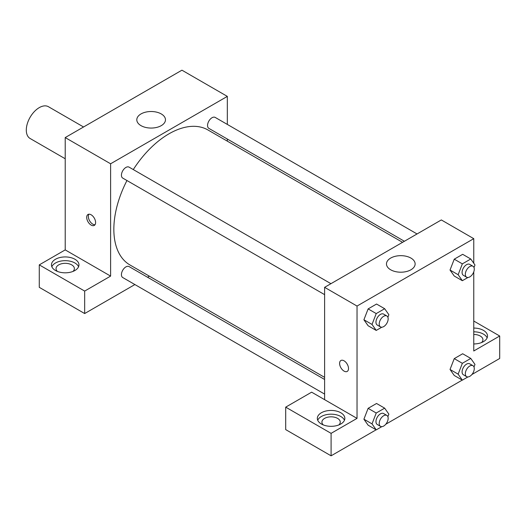 <?xml version="1.0" encoding="UTF-8"?>
<svg xmlns="http://www.w3.org/2000/svg" width="526" height="526" viewBox="0 0 526 526"><rect width="100%" height="100%" fill="white"/><g stroke="black" fill="none" stroke-linecap="round" stroke-linejoin="round"><path stroke-width="0.79" d="M83.549 126.983L48.438 106.712A18.344 10.592 120 0 0 34.308 111.63A18.344 10.592 120 0 0 26.3 130.086A18.344 10.592 120 0 0 30.1 138.483L65.211 158.753M39.272 264.874L84.666 291.082L110.605 276.104L65.211 249.896L39.272 264.874L39.272 287.334L84.666 313.549L134.886 284.553M65.211 249.896L65.211 137.575L181.937 70.182L227.331 96.389L227.331 124.425M227.331 139.042L227.331 141.165M330.933 283.685L129.074 167.136A6.325 3.656 120 0 0 122.742 170.792A6.325 3.656 120 0 0 122.742 178.097L324.608 294.645M84.666 291.082L84.666 313.549M147.543 277.241L149.377 276.183M110.605 276.104L110.605 163.783L227.331 96.389M417.052 233.958L215.193 117.416A6.325 3.656 120 0 0 210.315 119.113A6.325 3.656 120 0 0 207.553 125.484A6.325 3.656 120 0 0 208.861 128.377L404.395 241.27M324.608 379.47L129.074 266.583A6.325 3.656 120 0 0 124.195 268.273A6.325 3.656 120 0 0 121.434 274.644A6.325 3.656 120 0 0 122.742 277.544L324.608 394.086M126.957 180.53A77.953 45.006 120 0 0 113.846 229.303A77.953 45.006 120 0 0 129.994 264.992L324.608 377.352M402.561 242.328L207.948 129.968A77.953 45.006 120 0 0 133.282 169.569M91.149 225.089A6.305 3.643 60 0 1 87.033 219.533A6.305 3.643 60 0 1 88 214.483A6.305 3.643 60 0 1 94.299 218.126A6.305 3.643 60 0 1 94.299 225.404A6.305 3.643 60 0 1 91.149 225.089M110.605 163.783L65.211 137.575M161.265 113.938A14.327 8.271 180 0 1 165.466 119.79A14.327 8.271 180 0 1 151.133 128.061A14.327 8.271 180 0 1 136.806 119.79A14.327 8.271 180 0 1 145.649 112.143A14.327 8.271 180 0 1 161.265 113.938M55.48 259.259A13.755 7.943 180 0 1 70.471 257.536A13.755 7.943 180 0 1 78.966 264.874A13.755 7.943 180 0 1 65.211 272.816A13.755 7.943 180 0 1 51.456 264.874A13.755 7.943 180 0 1 55.48 259.259M78.578 266.748A13.755 7.943 0 0 0 68.926 260.968A13.755 7.943 0 0 0 55.48 263A13.755 7.943 0 0 0 51.837 266.748M57.433 271.423A9.172 5.293 180 0 1 56.039 268.615A9.172 5.293 180 0 1 61.7 263.723A9.172 5.293 180 0 1 71.694 264.874A9.172 5.293 180 0 1 74.383 268.615A9.172 5.293 180 0 1 72.983 271.423M88.92 214.2A6.305 3.643 -120 0 0 92.786 224.148A6.305 3.643 -120 0 0 95.009 224.747M324.608 399.661L311.635 392.172L285.697 407.144L331.091 433.352L357.029 418.38L324.608 399.661L324.608 287.334L441.334 219.94L473.762 238.666L473.762 263.243M285.697 407.144L285.697 429.61L331.091 455.818L376.136 429.814M385.775 424.245L462.255 380.094M471.894 374.525L499.7 358.476L499.7 336.009L473.762 350.987L473.762 271.857M473.762 334.457A9.172 5.293 180 0 1 480.245 336.009A9.172 5.293 180 0 1 482.934 339.757A9.172 5.293 180 0 1 481.533 342.564M487.129 337.883A13.755 7.943 0 0 0 473.762 331.814M473.762 328.066A13.755 7.943 180 0 1 487.517 336.009A13.755 7.943 180 0 1 473.762 343.951M323.319 424.929A9.172 5.293 180 0 1 321.919 422.122A9.172 5.293 180 0 1 331.091 416.829A9.172 5.293 180 0 1 340.263 422.122A9.172 5.293 180 0 1 338.869 424.929M344.458 420.248A13.755 7.943 0 0 0 334.812 414.475A13.755 7.943 0 0 0 321.366 416.507A13.755 7.943 0 0 0 317.724 420.248M321.366 412.765A13.755 7.943 180 0 1 336.357 411.043A13.755 7.943 180 0 1 344.846 418.38A13.755 7.943 180 0 1 331.091 426.323A13.755 7.943 180 0 1 317.336 418.38A13.755 7.943 180 0 1 321.366 412.765M331.091 433.352L331.091 455.818M473.762 321.031L499.7 336.009M462.347 363.302L454.247 358.62L462.67 353.755L454.247 358.62L450.032 369.476L454.247 375.472L450.032 369.476L458.139 374.157L462.347 363.302L470.777 358.436L474.985 364.433L474.005 366.957M467.91 277.498L462.347 280.706L454.247 276.025L450.019 270.048L454.247 259.18L462.67 254.314L454.247 259.18L462.347 263.861L470.777 258.996L474.985 264.986L474.005 267.517M381.791 327.218L376.228 330.427L368.121 325.745L363.9 319.769M376.228 330.427L372.02 324.437L376.228 313.581L368.121 308.9L376.55 304.035L368.121 308.9L363.913 319.755L368.121 325.745M381.791 426.665L376.228 429.873L372.02 423.877L376.228 413.022L368.121 408.34L376.55 403.481L368.121 408.34L363.913 419.196L368.121 425.192L363.9 419.209M357.029 418.38L357.029 306.053L473.762 238.666M410.938 258.082A14.327 8.271 180 0 1 415.132 263.934A14.327 8.271 180 0 1 400.805 272.205A14.327 8.271 180 0 1 386.472 263.934A14.327 8.271 180 0 1 395.322 256.293A14.327 8.271 180 0 1 410.938 258.082M357.029 306.053L324.608 287.334M340.907 360.501A6.305 3.643 -120 0 0 339.947 365.55A6.305 3.643 -120 0 0 344.063 371.106A6.305 3.643 60 0 1 339.941 365.55A6.305 3.643 60 0 1 340.907 360.501A6.305 3.643 60 0 1 347.213 364.143A6.305 3.643 60 0 1 347.213 371.422A6.305 3.643 60 0 1 344.063 371.106A6.305 3.643 -120 0 0 347.213 371.422M376.228 313.581L384.657 308.716L388.865 314.706L387.886 317.237M386.847 315.962L383.605 314.094A6.325 3.656 120 0 0 378.727 315.784A6.325 3.656 120 0 0 375.965 322.155A6.325 3.656 120 0 0 377.28 325.055L380.522 326.922A6.325 3.656 120 0 0 386.847 323.273A6.325 3.656 120 0 0 386.847 315.962A6.325 3.656 120 0 0 381.975 317.658A6.325 3.656 120 0 0 379.213 324.029A6.325 3.656 120 0 0 380.522 326.922M372.02 324.437L363.913 319.755M384.657 308.716L376.55 304.035M462.347 280.706L458.139 274.717L462.347 263.861M472.966 266.241L469.725 264.368A6.325 3.656 120 0 0 464.852 266.064A6.325 3.656 120 0 0 462.084 272.435A6.325 3.656 120 0 0 463.399 275.328L466.641 277.202A6.325 3.656 120 0 0 472.966 273.553A6.325 3.656 120 0 0 472.966 266.241A6.325 3.656 120 0 0 468.094 267.938A6.325 3.656 120 0 0 465.332 274.309A6.325 3.656 120 0 0 466.641 277.202M454.247 276.025L450.032 270.035L458.139 274.717M470.777 258.996L462.67 254.314M376.228 413.022L384.657 408.156L388.865 414.153L387.886 416.677M386.847 415.408L383.605 413.535A6.325 3.656 120 0 0 378.727 415.231A6.325 3.656 120 0 0 375.965 421.596A6.325 3.656 120 0 0 377.28 424.495L380.522 426.369A6.325 3.656 120 0 0 386.847 422.713A6.325 3.656 120 0 0 386.847 415.408A6.325 3.656 120 0 0 381.975 417.105A6.325 3.656 120 0 0 379.213 423.469A6.325 3.656 120 0 0 380.522 426.369M376.228 429.873L368.121 425.192M372.02 423.877L363.913 419.196M384.657 408.156L376.55 403.481M467.91 376.938L462.347 380.153L458.139 374.157M472.966 365.688L469.725 363.814A6.325 3.656 120 0 0 464.852 365.511A6.325 3.656 120 0 0 462.084 371.875A6.325 3.656 120 0 0 463.399 374.775L466.641 376.649A6.325 3.656 120 0 0 472.966 372.993A6.325 3.656 120 0 0 472.966 365.688A6.325 3.656 120 0 0 468.094 367.378A6.325 3.656 120 0 0 465.332 373.749A6.325 3.656 120 0 0 466.641 376.649M462.347 380.153L454.247 375.472M470.777 358.436L462.67 353.755"/></g></svg>
